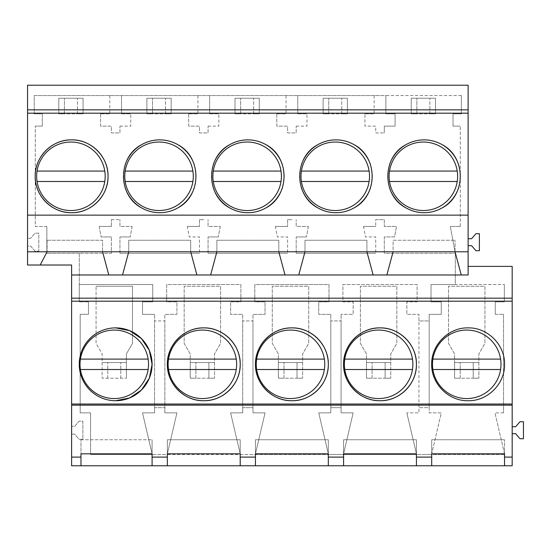 <?xml version="1.0" encoding="UTF-8"?>
<svg xmlns="http://www.w3.org/2000/svg" width="551" height="551" viewBox="0 0 551 551"><rect width="100%" height="100%" fill="white"/><g stroke="black" fill="none" stroke-linecap="round" stroke-linejoin="round"><path stroke-width="0.41" stroke-dasharray="2.75 2.07" d="M115.662 400.735C96.205 401.224 78.745 383.765 79.241 364.307C78.745 344.85 96.205 327.39 115.662 327.879M512.175 433.685L512.175 426.75L515.646 426.75L519.979 421.722L523.45 421.722L523.45 438.72L519.979 438.72L515.646 433.685L512.175 433.685L512.175 465.774L71.609 465.774L71.609 265.017L27.55 265.017L27.55 246.097L30.67 246.097L34.961 251.215L38.825 251.215L38.825 233.176L34.961 233.176L30.67 238.294L27.55 238.294L27.55 85.226L468.116 85.226L468.116 238.728L471.587 238.728L475.926 233.7L479.391 233.7L479.391 250.698L475.926 250.698L471.587 245.663L468.116 245.663L468.116 238.728M512.175 426.75L512.175 266.395L468.116 266.395L468.116 245.663M71.609 434.119L74.722 434.119L79.02 439.237L82.884 439.237L82.884 421.198L79.02 421.198L74.722 426.316L71.609 426.316L74.722 426.316L79.02 421.198L82.884 421.198L82.884 439.237L79.02 439.237L74.722 434.119L71.609 434.119M461.359 95.543L380.004 95.543L385.865 95.543L385.865 113.837L395.095 113.837L395.095 126.131L384.295 126.131L384.295 132.922L384.295 126.131L395.095 126.131L395.095 113.837L385.865 113.837L385.865 95.543L461.359 95.543L461.359 113.837L453.032 113.837L461.359 113.837L461.359 95.543M453.032 126.131L453.032 113.837L453.032 126.131L460.292 126.131L453.032 126.131M460.292 226.461L460.292 126.131L460.292 226.461L450.298 226.461L455.305 253.295L455.305 284.523L431.027 284.523L431.027 301.858L431.027 284.523L504.337 284.523L455.305 284.523L455.305 253.295L450.298 226.461L460.292 226.461M504.337 301.858L504.337 284.523L504.337 301.858L495.253 301.858L504.337 301.858M495.253 314.311L495.253 301.858L495.253 314.311L503.531 314.311L495.253 314.311M503.531 314.345L503.538 412.871L503.531 314.345M503.538 412.871L494.956 412.871L503.538 412.871M504.688 454.465L494.956 412.871L504.688 454.465L424.063 454.465L431.543 454.465L441.282 412.871L429.195 412.871L429.195 314.345L441.268 314.345L441.268 301.858L431.027 301.858L441.268 301.858L441.268 314.345L429.195 314.345L429.195 320.944L424.063 320.944L429.195 320.944L429.195 407.664L418.925 407.671L418.925 320.944L424.063 320.944L418.925 320.944L418.925 314.352L406.858 314.352L406.858 301.865L417.093 301.865L417.093 284.523L342.915 284.523L342.915 301.865L353.157 301.865L353.157 314.352L341.083 314.352L353.157 314.352L353.157 301.865L342.915 301.865L342.915 284.523L417.093 284.523L417.093 301.865L406.858 301.865L406.858 314.352L418.925 314.352L418.925 412.871L406.845 412.871L418.925 412.871L418.925 407.671L429.195 407.664L429.195 412.871L441.282 412.871L431.543 454.465L504.688 454.465M90.584 454.465L424.063 454.465L416.577 454.465L406.845 412.871L416.577 454.465L343.431 454.465L353.163 412.871L341.083 412.871L341.083 407.671L330.814 407.671L330.814 320.944L341.083 320.944L341.083 314.352L341.083 412.871L353.163 412.871L343.431 454.465L328.465 454.465L318.733 412.871L330.814 412.871L330.814 407.671L341.083 407.671L341.083 320.944L330.814 320.944L330.814 314.352L318.74 314.352L318.74 301.865L328.981 301.865L328.981 284.523L254.803 284.523L254.803 301.865L265.038 301.865L265.038 314.352L252.971 314.352L265.038 314.352L265.038 301.865L254.803 301.865L254.803 284.523L328.981 284.523L328.981 301.865L318.74 301.865L318.74 314.352L330.814 314.352L330.814 412.871L318.733 412.871L328.465 454.465L255.32 454.465L265.052 412.871L252.971 412.871L252.971 407.671L242.702 407.671L242.702 320.944L252.971 320.944L252.971 314.352L252.971 412.871L265.052 412.871L255.32 454.465L240.353 454.465L230.614 412.871L242.702 412.871L242.702 407.671L252.971 407.671L252.971 320.944L242.702 320.944L242.702 314.352L230.628 314.352L230.628 301.865L240.87 301.865L240.87 284.523L166.684 284.523L166.684 301.865L176.926 301.865L176.926 314.352L164.852 314.352L176.926 314.352L176.926 301.865L166.684 301.865L166.684 284.523L240.87 284.523L240.87 301.865L230.628 301.865L230.628 314.352L242.702 314.352L242.702 412.871L230.614 412.871L240.353 454.465L167.208 454.465L176.94 412.871L164.852 412.871L164.852 407.671L154.583 407.671L154.583 320.944L164.852 320.944L164.852 314.352L164.852 412.871L176.94 412.871L167.208 454.465L152.234 454.465L142.502 412.871L154.583 412.871L142.502 412.871L152.234 454.465L90.584 454.465L90.584 423.347L90.584 454.465M90.584 423.251L90.584 412.871L80.177 412.871L80.177 314.311L88.463 314.311L88.463 301.865L88.463 314.311L80.177 314.311L80.177 412.871L90.584 412.871L90.598 423.251M88.463 301.865L79.282 301.865L88.463 301.865M79.282 253.295L79.282 301.865L79.282 284.523L152.758 284.523L152.758 301.865L152.758 284.523L79.282 284.523L79.282 253.295L111.378 253.295L111.378 236.951L111.378 253.295L46.849 253.295L79.282 253.295M46.849 226.495L46.849 253.295L46.849 226.495L35.278 226.495L35.278 126.096L35.278 226.495L46.849 226.495M42.289 126.096L35.278 126.096L42.289 126.096L42.289 113.843L34.231 113.843L34.231 95.55L380.004 95.55L34.231 95.55L34.231 113.843L42.289 113.843L42.289 126.096M47.069 240.25L47.069 251.779L47.069 240.25L102.576 240.25L102.576 251.779L102.576 240.25L47.069 240.25M40.182 265.017L46.677 252.544M108.795 274.977L102.576 251.779L47.069 251.779M468.116 266.395L468.116 274.977L71.609 274.977M154.583 412.871L154.583 407.671L164.852 407.671L164.852 320.944L154.583 320.944L154.583 314.352L154.583 412.871M27.55 246.097L27.55 238.294L30.67 238.294L34.961 233.176L38.825 233.176L38.825 251.215L34.961 251.215L30.67 246.097L27.55 246.097M80.976 465.774L80.976 439.76L80.976 453.845L152.09 453.845L152.09 439.76L152.09 465.774M80.976 439.76L152.09 439.76L80.976 439.76M152.551 301.865L142.516 301.865L152.551 301.865M142.516 301.865L142.516 314.352L154.583 314.352L142.516 314.352L142.516 301.865M111.378 236.951L101.143 236.951L111.378 236.951M99.187 226.461L101.143 236.951L99.187 226.461L111.378 226.461L99.187 226.461M111.378 226.461L111.378 219.649L111.378 226.461M111.378 219.649L119.953 219.649L111.378 219.649M375.72 219.649L384.295 219.642L384.295 226.461L396.479 226.461L394.53 236.944L384.295 236.944L384.295 253.295L455.305 253.295L384.295 253.295L384.295 236.944L394.53 236.944L396.479 226.461L384.295 226.461L384.295 219.642L375.72 219.649L375.72 226.461L375.72 219.649M363.529 226.461L375.72 226.461L363.529 226.461L365.485 236.951L375.72 236.951L375.72 253.295L375.72 236.951L365.485 236.951L363.529 226.461M296.176 253.295L375.72 253.295L296.176 253.295L296.176 236.951L296.176 253.295M296.176 236.951L306.411 236.951L296.176 236.951M308.367 226.461L306.411 236.951L308.367 226.461L296.176 226.461L296.176 219.649L296.176 226.461L308.367 226.461M291.892 219.649L287.601 219.649L291.892 219.649M287.601 219.649L287.601 226.461L287.601 219.649M275.417 226.461L287.601 226.461L275.417 226.461L277.367 236.951L287.601 236.951L287.601 253.295L287.601 236.951L277.367 236.951L275.417 226.461M208.064 253.295L287.601 253.295L208.064 253.295L208.064 236.951L208.064 253.295M208.064 236.951L218.299 236.951L208.064 236.951M220.255 226.461L218.299 236.951L220.255 226.461L208.064 226.461L208.064 219.649L208.064 226.461L220.255 226.461M203.78 219.649L199.49 219.649L203.78 219.649M199.49 219.649L199.49 226.461L199.49 219.649M187.299 226.461L199.49 226.461L187.299 226.461L189.255 236.951L199.49 236.951L199.49 253.295L199.49 236.951L189.255 236.951L187.299 226.461M119.953 253.295L199.49 253.295L119.953 253.295L119.953 236.951L119.953 253.295M119.953 236.951L130.188 236.951L119.953 236.951M132.137 226.461L130.188 236.951L132.137 226.461L119.953 226.461L119.953 219.649L119.953 226.461L132.137 226.461M109.801 95.55L109.801 113.843L109.801 95.55M100.578 113.843L109.801 113.843L100.578 113.843L100.578 126.138L111.378 126.138L111.378 132.922L119.953 132.922L119.953 126.138L119.953 132.922L111.378 132.922L111.378 126.138L100.578 126.138L100.578 113.843M119.953 126.138L130.752 126.138L130.752 113.843L130.752 126.138L119.953 126.138M121.523 113.843L130.752 113.843L121.523 113.843L121.523 95.55L121.523 113.843M197.919 95.55L197.919 113.843L197.919 95.55M188.69 113.843L197.919 113.843L188.69 113.843L188.69 126.138L199.49 126.138L199.49 132.922L208.064 132.922L208.064 126.138L208.064 132.922L199.49 132.922L199.49 126.138L188.69 126.138L188.69 113.843M208.064 126.138L218.864 126.138L218.864 113.843L218.864 126.138L208.064 126.138M209.642 113.843L218.864 113.843L209.642 113.843L209.642 95.55L209.642 113.843M286.031 95.55L286.031 113.843L286.031 95.55M276.802 113.843L286.031 113.843L276.802 113.843L276.802 126.138L287.601 126.138L287.601 132.922L296.176 132.922L296.176 126.138L296.176 132.922L287.601 132.922L287.601 126.138L276.802 126.138L276.802 113.843M296.176 126.138L306.976 126.138L306.976 113.843L306.976 126.138L296.176 126.138M297.754 113.843L306.976 113.843L297.754 113.843L297.754 95.55L297.754 113.843M374.143 95.55L374.143 113.843L374.143 95.55M364.92 113.843L374.143 113.843L364.92 113.843L364.92 126.138L375.72 126.138L375.72 132.922L384.295 132.922L375.72 132.922L375.72 126.138L364.92 126.138L364.92 113.843M442.102 207.927A36.428 36.428 0 0 1 406.025 207.927M442.102 144.637L442.102 144.637A36.428 36.428 0 0 0 406.025 144.637M458.632 164.804A36.428 36.428 0 0 1 458.632 187.76M389.495 187.76A36.428 36.428 0 0 1 389.495 164.804M461.249 274.977L455.03 251.779L455.03 240.25L455.03 251.779L393.09 251.779L393.09 240.25L455.03 240.25L393.09 240.25L393.09 251.779M504.544 465.774L504.544 439.753L504.544 453.838L431.695 453.838L431.695 439.753L504.544 439.753L431.695 439.753L431.695 465.774M468.116 400.729C448.666 401.224 431.199 383.758 431.695 364.307C431.199 344.85 448.666 327.384 468.116 327.879C487.573 327.384 505.04 344.85 504.544 364.307C505.04 383.758 487.573 401.224 468.116 400.729M177.759 207.934A36.428 36.428 0 0 1 159.721 212.714M177.759 144.637A36.428 36.428 0 0 1 177.759 144.644A36.428 36.428 0 0 0 159.721 139.858M194.289 164.804A36.428 36.428 0 0 1 194.289 187.767M125.153 187.767A36.428 36.428 0 0 1 125.153 164.804M196.907 274.977L190.687 251.779L128.748 251.779L128.748 240.25L190.687 240.25L190.687 251.779L190.687 240.25L128.748 240.25L128.748 251.779M167.352 465.774L167.352 439.76L240.202 439.76L167.352 439.76L167.352 453.845L240.202 453.845L240.202 439.76L240.202 465.774M265.871 207.934A36.428 36.428 0 0 1 247.833 212.714M247.833 139.858A36.428 36.428 0 0 1 265.871 144.637A36.428 36.428 0 0 1 265.878 144.644M282.401 164.804A36.428 36.428 0 0 1 282.401 187.767M213.265 187.767A36.428 36.428 0 0 1 213.265 164.804M285.019 274.977L278.806 251.779L216.867 251.779L216.867 240.25L278.806 240.25L278.806 251.779L278.806 240.25L216.867 240.25L216.867 251.779L210.647 274.977M255.464 465.774L255.464 439.76L328.313 439.76L255.464 439.76L255.464 453.845L328.313 453.845L328.313 439.76L328.313 465.774M353.983 207.934A36.428 36.428 0 0 1 335.945 212.714M353.99 144.637A36.428 36.428 0 0 1 353.99 144.644A36.428 36.428 0 0 0 335.945 139.858M370.52 164.804A36.428 36.428 0 0 1 370.52 187.767M301.376 187.767A36.428 36.428 0 0 1 301.376 164.804M373.13 274.977L366.918 251.779L304.978 251.779L304.978 240.25L366.918 240.25L366.918 251.779L366.918 240.25L304.978 240.25L304.978 251.779L298.766 274.977M343.583 465.774L343.583 439.76L416.432 439.76L343.583 439.76L343.583 453.845L416.432 453.845L416.432 439.76L416.432 465.774M114.277 330.049A34.258 34.258 0 0 0 80.019 364.307A34.258 34.258 0 0 0 114.277 398.566A34.258 34.258 0 0 0 148.536 364.307A34.258 34.258 0 0 0 114.277 330.049M80.418 359.107L148.136 359.107M148.136 369.514L80.418 369.514M70.914 142.027A34.258 34.258 0 0 0 36.655 176.286A34.258 34.258 0 0 0 70.914 210.544A34.258 34.258 0 0 0 105.172 176.286A34.258 34.258 0 0 0 70.914 142.027M37.055 171.079L104.773 171.079M104.773 181.486L37.055 181.486M202.389 330.049A34.258 34.258 0 0 0 168.131 364.307A34.258 34.258 0 0 0 202.389 398.566A34.258 34.258 0 0 0 236.648 364.307A34.258 34.258 0 0 0 202.389 330.049M168.53 359.107L236.248 359.107M236.248 369.514L168.53 369.514M159.025 142.027A34.258 34.258 0 0 0 124.767 176.286A34.258 34.258 0 0 0 159.025 210.544A34.258 34.258 0 0 0 193.284 176.286A34.258 34.258 0 0 0 159.025 142.027M125.167 171.079L192.884 171.079M192.884 181.486L125.167 181.486M290.501 330.049A34.258 34.258 0 0 0 256.249 364.307A34.258 34.258 0 0 0 290.501 398.566A34.258 34.258 0 0 0 324.759 364.307A34.258 34.258 0 0 0 290.501 330.049M256.642 359.107L324.36 359.107M324.36 369.514L256.642 369.514M247.137 142.027A34.258 34.258 0 0 0 212.886 176.286A34.258 34.258 0 0 0 247.137 210.544A34.258 34.258 0 0 0 281.396 176.286A34.258 34.258 0 0 0 247.137 142.027M213.278 171.079L281.003 171.079M281.003 181.486L213.278 181.486M378.62 330.049A34.258 34.258 0 0 0 344.361 364.307A34.258 34.258 0 0 0 378.62 398.566A34.258 34.258 0 0 0 412.871 364.307A34.258 34.258 0 0 0 378.62 330.049M344.761 359.107L412.479 359.107M412.479 369.514L344.761 369.514M335.256 142.027A34.258 34.258 0 0 0 300.998 176.286A34.258 34.258 0 0 0 335.256 210.544A34.258 34.258 0 0 0 369.514 176.286A34.258 34.258 0 0 0 335.256 142.027M301.397 171.079L369.115 171.079M369.115 181.486L301.397 181.486M466.731 330.049A34.258 34.258 0 0 0 432.473 364.307A34.258 34.258 0 0 0 466.731 398.566A34.258 34.258 0 0 0 500.99 364.307A34.258 34.258 0 0 0 466.731 330.049M432.872 359.107L500.59 359.107M500.59 369.514L432.872 369.514M423.368 142.027A34.258 34.258 0 0 0 389.109 176.286A34.258 34.258 0 0 0 423.368 210.544A34.258 34.258 0 0 0 457.626 176.286A34.258 34.258 0 0 0 423.368 142.027M389.509 171.079L457.227 171.079M457.227 181.486L389.509 181.486M96.067 333.603L96.067 286.251L96.067 343.383L102.135 353.9L102.135 378.186L126.42 378.186L102.135 378.186L102.135 362.572L126.42 362.572L102.135 362.572L102.135 353.9L96.067 343.383L96.067 333.617M107.769 378.186L107.769 362.572L107.769 378.186M120.779 378.186L120.779 362.572L120.779 378.186M96.067 286.251L132.488 286.251L132.488 343.383L126.42 353.9L126.42 378.186L126.42 353.9L132.488 343.383L132.488 286.251L96.067 286.251M58.771 98.23L83.056 98.23L58.771 98.23L58.771 113.843L83.056 113.843L83.056 98.23L83.056 113.843L77.415 113.843L77.415 98.23L77.415 113.843L64.412 113.843L64.412 98.23L64.412 113.843L58.771 113.843L58.771 98.23M190.247 362.572L214.532 362.572L190.247 362.572L190.247 353.9L184.179 343.383L184.179 286.251L220.6 286.251L220.6 343.383L214.532 353.9L214.532 378.186L214.532 353.9L220.6 343.383L220.6 286.251L184.179 286.251L184.179 343.383L190.247 353.9L190.247 378.186L214.532 378.186L208.891 378.186L208.891 362.572L208.891 378.186L195.887 378.186L195.887 362.572L195.887 378.186L190.247 378.186L190.247 362.572M146.883 98.23L171.168 98.23L146.883 98.23L146.883 113.843L171.168 113.843L171.168 98.23L171.168 113.843L165.534 113.843L165.534 98.23L165.534 113.843L152.524 113.843L152.524 98.23L152.524 113.843L146.883 113.843L146.883 98.23M278.365 362.572L302.644 362.572L278.365 362.572L278.365 353.9L272.29 343.383L272.29 286.251L308.718 286.251L308.718 343.383L302.644 353.9L302.644 378.186L302.644 353.9L308.718 343.383L308.718 286.251L272.29 286.251L272.29 343.383L278.365 353.9L278.365 378.186L302.644 378.186L297.01 378.186L297.01 362.572L297.01 378.186L283.999 378.186L283.999 362.572L283.999 378.186L278.365 378.186L278.365 362.572M235.001 98.23L259.28 98.23L235.001 98.23L235.001 113.843L259.28 113.843L259.28 98.23L259.28 113.843L253.646 113.843L253.646 98.23L253.646 113.843L240.635 113.843L240.635 98.23L240.635 113.843L235.001 113.843L235.001 98.23M366.477 362.572L390.762 362.572L366.477 362.572L366.477 353.9L360.402 343.383L360.402 286.251L396.83 286.251L396.83 343.383L390.762 353.9L390.762 378.186L390.762 353.9L396.83 343.383L396.83 286.251L360.402 286.251L360.402 343.383L366.477 353.9L366.477 378.186L390.762 378.186L385.121 378.186L385.121 362.572L385.121 378.186L372.111 378.186L372.111 362.572L372.111 378.186L366.477 378.186L366.477 362.572M323.113 98.23L347.399 98.23L323.113 98.23L323.113 113.843L347.399 113.843L347.399 98.23L347.399 113.843L341.758 113.843L341.758 98.23L341.758 113.843L328.747 113.843L328.747 98.23L328.747 113.843L323.113 113.843L323.113 98.23M454.589 362.572L478.874 362.572L454.589 362.572L454.589 353.9L448.521 343.383L448.521 286.251L484.942 286.251L484.942 343.383L478.874 353.9L478.874 378.186L478.874 353.9L484.942 343.383L484.942 286.251L448.521 286.251L448.521 343.383L454.589 353.9L454.589 378.186L478.874 378.186L473.233 378.186L473.233 362.572L473.233 378.186L460.23 378.186L460.23 362.572L460.23 378.186L454.589 378.186L454.589 362.572M411.225 98.23L435.51 98.23L411.225 98.23L411.225 113.843L435.51 113.843L435.51 98.23L435.51 113.843L429.87 113.843L429.87 98.23L429.87 113.843L416.866 113.843L416.866 98.23L416.866 113.843L411.225 113.843L411.225 98.23"/><path stroke-width="0.83" d="M115.662 327.879L129.602 330.662L141.414 338.562L149.314 350.367L152.09 364.307L149.314 378.241L141.414 390.053L129.602 397.953L115.662 400.735A36.428 36.428 0 0 0 152.09 364.307A36.428 36.428 0 0 0 115.662 327.879A36.428 36.428 0 0 0 79.241 364.307A36.428 36.428 0 0 0 115.662 400.735M512.175 301.19L512.175 404.041L71.609 404.041L71.609 301.19L512.175 301.19L512.175 298.174L71.609 298.174L71.609 301.19M468.116 400.729C487.573 401.224 505.04 383.758 504.544 364.307C505.04 344.85 487.573 327.384 468.116 327.879C448.666 327.384 431.199 344.85 431.695 364.307C431.199 383.758 448.666 401.224 468.116 400.729M203.78 327.879C184.323 327.39 166.857 344.85 167.352 364.307C166.857 383.765 184.323 401.224 203.78 400.735C223.231 401.224 240.697 383.765 240.202 364.307C240.697 344.85 223.231 327.39 203.78 327.879A36.428 36.428 0 0 0 167.352 364.307A36.428 36.428 0 0 0 203.78 400.735A36.428 36.428 0 0 0 240.202 364.307A36.428 36.428 0 0 0 203.78 327.879M380.004 400.735C399.461 401.224 416.921 383.765 416.432 364.307C416.921 344.85 399.461 327.39 380.004 327.879C360.547 327.39 343.087 344.85 343.583 364.307C343.087 383.765 360.547 401.224 380.004 400.735A36.428 36.428 0 0 1 343.583 364.307A36.428 36.428 0 0 1 380.004 327.879A36.428 36.428 0 0 1 416.432 364.307A36.428 36.428 0 0 1 380.004 400.735M291.892 327.879C272.435 327.39 254.975 344.85 255.464 364.307C254.975 383.765 272.435 401.224 291.892 400.735C311.349 401.224 328.809 383.765 328.313 364.307C328.809 344.85 311.349 327.39 291.892 327.879A36.428 36.428 0 0 0 255.464 364.307A36.428 36.428 0 0 0 291.892 400.735A36.428 36.428 0 0 0 328.313 364.307A36.428 36.428 0 0 0 291.892 327.879M71.609 457.103L80.976 457.103L80.976 465.774L71.609 465.774L71.609 404.041M46.69 252.544L40.182 265.017L71.609 265.017L71.609 298.174M512.175 404.041L512.175 405.171L71.609 405.171M40.182 265.017L27.55 265.017L27.55 85.226L468.116 85.226L468.116 109.842L27.55 109.842M71.609 274.977L468.116 274.977L468.116 215.145L27.55 215.145M512.175 298.174L512.175 266.395L468.116 266.395M80.976 457.103L80.976 453.838L152.09 453.838L152.09 457.103L167.352 457.103L167.352 453.838L240.202 453.838L240.202 457.103L255.464 457.103L255.464 453.838L328.313 453.838L328.313 457.103L343.583 457.103L343.583 453.838L416.432 453.838L416.432 457.103L431.695 457.103L431.695 453.838L504.544 453.838L504.544 457.103L512.175 457.103L512.175 405.171M512.175 457.103L512.175 465.774L343.583 465.774L343.583 457.103M80.976 465.774L343.583 465.774M152.09 465.774L152.09 457.103M167.352 465.774L167.352 457.103M27.55 251.779L102.576 251.779L108.795 274.977M102.576 251.779L128.748 251.779L122.536 274.977L128.748 251.779L468.116 251.779M468.116 215.145L468.116 113.189L27.55 113.189M468.116 113.189L468.116 109.842M71.609 139.858C52.152 139.369 34.685 156.828 35.181 176.286C34.685 195.743 52.152 213.203 71.609 212.714C91.06 213.203 108.526 195.743 108.03 176.286C108.526 156.828 91.06 139.369 71.609 139.858A36.428 36.428 0 0 0 35.181 176.286A36.428 36.428 0 0 0 71.609 212.714A36.428 36.428 0 0 0 108.03 176.286A36.428 36.428 0 0 0 71.609 139.858M265.871 144.637C260.272 141.49 254.259 139.899 247.833 139.858C241.407 139.899 235.394 141.49 229.795 144.637C205.619 156.973 205.619 195.598 229.795 207.927C235.394 211.081 241.407 212.672 247.833 212.714C254.259 212.672 260.272 211.081 265.871 207.927C290.053 195.598 290.053 156.973 265.871 144.637L265.871 144.637M125.153 164.804A36.428 36.428 0 0 1 141.683 144.637C117.501 156.973 117.501 195.598 141.683 207.927C147.282 211.081 153.295 212.672 159.721 212.714C166.147 212.672 172.16 211.081 177.759 207.927C201.935 195.598 201.935 156.973 177.759 144.637C172.16 141.49 166.147 139.899 159.721 139.858C153.295 139.899 147.282 141.49 141.683 144.637A36.428 36.428 0 0 1 159.721 139.858M335.945 139.858C329.526 139.899 323.506 141.49 317.906 144.637C293.731 156.973 293.731 195.598 317.906 207.927C323.506 211.081 329.526 212.672 335.945 212.714C342.371 212.672 348.384 211.081 353.99 207.927C378.165 195.598 378.165 156.973 353.99 144.637C348.384 141.49 342.371 139.899 335.945 139.858A36.428 36.428 0 0 0 301.376 164.804M442.102 207.927C466.277 195.598 466.277 156.966 442.102 144.637C436.502 141.49 430.489 139.892 424.063 139.858C417.637 139.892 411.625 141.49 406.025 144.637C381.843 156.966 381.843 195.598 406.025 207.927C411.625 211.081 417.637 212.672 424.063 212.707C430.489 212.672 436.502 211.081 442.102 207.927L442.102 207.927A36.428 36.428 0 0 0 458.632 187.76M406.025 207.927L406.025 207.927A36.428 36.428 0 0 1 389.495 187.76M442.102 144.637L442.102 144.637A36.428 36.428 0 0 1 458.632 164.804M406.025 144.637L406.025 144.637A36.428 36.428 0 0 0 389.495 164.804M393.09 251.779L386.878 274.977L393.09 251.779M468.116 245.663L471.587 245.663L475.926 250.698L479.391 250.698L479.391 233.7L475.926 233.7L471.587 238.728L468.116 238.728M455.03 251.779L461.249 274.977M366.918 251.779L373.13 274.977M512.175 426.75L515.646 426.75L519.979 421.722L523.45 421.722L523.45 438.72L519.979 438.72L515.646 433.685L512.175 433.685M504.544 465.774L504.544 457.103M431.695 465.774L431.695 457.103M416.432 465.774L416.432 457.103M159.721 212.714A36.428 36.428 0 0 1 125.153 187.767M177.759 207.927A36.428 36.428 0 0 1 177.759 207.934A36.428 36.428 0 0 0 194.289 187.767M177.759 144.637L177.759 144.637A36.428 36.428 0 0 1 194.289 164.804M190.687 251.779L196.907 274.977M216.867 251.779L210.647 274.977M240.202 465.774L240.202 457.103M255.464 465.774L255.464 457.103M247.833 212.714A36.428 36.428 0 0 1 213.265 187.767M265.871 207.927A36.428 36.428 0 0 1 265.871 207.934A36.428 36.428 0 0 0 282.401 187.767M265.878 144.644A36.428 36.428 0 0 1 282.401 164.804M213.265 164.804A36.428 36.428 0 0 1 247.833 139.858M278.806 251.779L285.019 274.977M304.978 251.779L298.766 274.977M328.313 465.774L328.313 457.103M335.945 212.714A36.428 36.428 0 0 1 301.376 187.767M353.99 207.927A36.428 36.428 0 0 1 353.983 207.934A36.428 36.428 0 0 0 370.52 187.767M353.983 144.637A36.428 36.428 0 0 1 353.99 144.637A36.428 36.428 0 0 1 370.52 164.804M148.136 359.107A34.258 34.258 0 0 0 80.418 359.107L148.136 359.107A34.258 34.258 0 0 1 148.136 369.514L80.418 369.514A34.258 34.258 0 0 0 148.136 369.514M80.418 359.107A34.258 34.258 0 0 0 80.418 369.514M104.773 171.079A34.258 34.258 0 0 0 37.055 171.079L104.773 171.079A34.258 34.258 0 0 1 104.773 181.486L37.055 181.486A34.258 34.258 0 0 0 104.773 181.486M37.055 171.079A34.258 34.258 0 0 0 37.055 181.486M236.248 359.107A34.258 34.258 0 0 0 168.53 359.107L236.248 359.107A34.258 34.258 0 0 1 236.248 369.514L168.53 369.514A34.258 34.258 0 0 0 236.248 369.514M168.53 359.107A34.258 34.258 0 0 0 168.53 369.514M192.884 171.079A34.258 34.258 0 0 0 125.167 171.079L192.884 171.079A34.258 34.258 0 0 1 192.884 181.486L125.167 181.486A34.258 34.258 0 0 0 192.884 181.486M125.167 171.079A34.258 34.258 0 0 0 125.167 181.486M324.36 359.107A34.258 34.258 0 0 0 256.642 359.107L324.36 359.107A34.258 34.258 0 0 1 324.36 369.514L256.642 369.514A34.258 34.258 0 0 0 324.36 369.514M256.642 359.107A34.258 34.258 0 0 0 256.642 369.514M281.003 171.079A34.258 34.258 0 0 0 213.278 171.079L281.003 171.079A34.258 34.258 0 0 1 281.003 181.486L213.278 181.486A34.258 34.258 0 0 0 281.003 181.486M213.278 171.079A34.258 34.258 0 0 0 213.278 181.486M412.479 359.107A34.258 34.258 0 0 0 344.761 359.107L412.479 359.107A34.258 34.258 0 0 1 412.479 369.514L344.761 369.514A34.258 34.258 0 0 0 412.479 369.514M344.761 359.107A34.258 34.258 0 0 0 344.761 369.514M369.115 171.079A34.258 34.258 0 0 0 301.397 171.079L369.115 171.079A34.258 34.258 0 0 1 369.115 181.486L301.397 181.486A34.258 34.258 0 0 0 369.115 181.486M301.397 171.079A34.258 34.258 0 0 0 301.397 181.486M500.59 359.107A34.258 34.258 0 0 0 432.872 359.107L500.59 359.107A34.258 34.258 0 0 1 500.59 369.514L432.872 369.514A34.258 34.258 0 0 0 500.59 369.514M432.872 359.107A34.258 34.258 0 0 0 432.872 369.514M457.227 171.079A34.258 34.258 0 0 0 389.509 171.079L457.227 171.079A34.258 34.258 0 0 1 457.227 181.486L389.509 181.486A34.258 34.258 0 0 0 457.227 181.486M389.509 171.079A34.258 34.258 0 0 0 389.509 181.486"/></g></svg>
